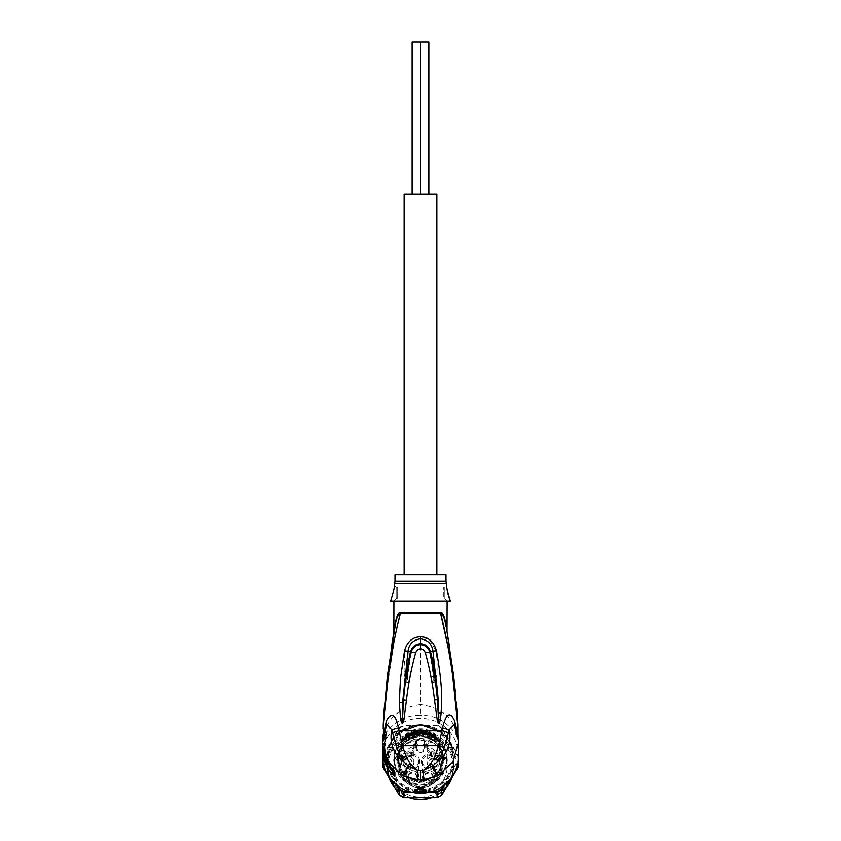 <?xml version="1.0" encoding="UTF-8"?>
<svg xmlns="http://www.w3.org/2000/svg" width="841" height="841" viewBox="0 0 841 841"><rect width="100%" height="100%" fill="white"/><g stroke="black" fill="none" stroke-linecap="round" stroke-linejoin="round"><path stroke-width="0.63" stroke-dasharray="4.21 3.15" d="M412.132 42.05L412.132 194.229L420.5 194.229L420.5 42.05L412.132 42.05M416.316 194.229L420.5 194.229L416.316 194.229M428.868 194.229L428.868 42.05L420.5 42.05L420.5 194.229L428.868 194.229L412.132 194.229M420.5 42.05L428.868 42.05L420.5 42.05M404.143 574.666L436.857 574.666L404.143 574.666M436.857 194.229L404.143 194.229M416.694 741.657A0.757 0.746 180 0 0 415.769 740.932A21.498 21.172 -0 0 1 420.5 740.406A21.498 21.172 180 0 1 425.231 740.932L425.231 745.946A21.498 21.172 180 0 1 420.5 787.765A21.498 21.172 180 0 1 415.769 745.946L415.938 747.712L416.694 747.586L416.694 741.657L416.694 747.586L415.938 747.754A4.562 4.499 -0 0 0 420.342 752.243A4.562 4.499 -0 0 0 425.062 747.754L424.306 747.617L424.306 742.466A3.806 3.742 180 0 1 420.5 746.219A3.806 3.742 180 0 1 416.694 742.466M422.382 779.134A22.066 21.729 -0 0 1 420.5 779.208A22.066 21.729 180 0 1 418.618 779.134L417.462 779.165L420.5 780.427L423.538 779.165L420.5 779.796L418.618 779.134M418.618 735.833L420.5 735.087L418.618 735.833A22.066 21.729 180 0 1 420.5 735.749A22.066 21.729 -0 0 1 422.382 735.833L420.5 735.087L422.382 735.833M402.997 756.889L404.616 756.889L402.997 758.708L402.997 756.889L404.616 757.152L402.997 758.971L402.997 757.152M430.771 738.755L431.917 738.083L431.917 737.315L431.338 737.988L431.338 734.256L430.771 734.256L430.771 738.755L431.338 738.755M439.517 755.239L436.101 755.239L438.76 755.712L436.195 758.109L436.195 759.066L437.52 759.738L439.328 759.066L437.141 759.16L436.668 758.487L439.517 754.976L436.101 755.239M405.278 757.152L405.278 756.574L402.997 756.574L402.997 755.239L402.429 756.574L401.483 756.574L402.429 757.152L402.429 759.738L405.278 756.574M407.948 735.307L409.273 734.256L411.365 735.307L409.945 734.74L408.421 735.307L409.851 736.359L408.705 737.988L411.27 737.704L409.756 738.755L408.137 738.083L408.705 736.558L407.948 735.696M420.5 730.387C413.141 730.861 407.422 733.625 403.354 738.661C407.696 734.182 413.415 731.638 420.5 731.008C427.039 730.472 434.408 735.717 437.646 738.587C433.294 733.468 427.585 730.734 420.5 730.387C413.141 730.861 407.422 733.625 403.354 738.661C407.696 734.182 413.415 731.638 420.5 731.008C427.039 730.472 434.408 735.717 437.646 738.587C433.294 733.468 427.585 730.734 420.5 730.387L420.5 729.631C412.405 730.051 406.476 733.163 402.702 738.966C405.467 735.57 413.562 729.862 420.5 730.514C427.428 729.62 436.09 736.222 438.266 738.861C434.25 732.995 428.332 729.925 420.5 729.631M420.5 731.712C413.141 732.185 407.422 734.939 403.354 739.985C407.696 735.507 413.415 732.963 420.5 732.332C427.039 731.796 434.408 737.042 437.646 739.912C433.294 734.782 427.585 732.048 420.5 731.712C413.141 732.185 407.422 734.939 403.354 739.985C407.696 735.507 413.415 732.963 420.5 732.332C427.039 731.796 434.408 737.042 437.646 739.912C433.294 734.782 427.585 732.048 420.5 731.712L420.5 730.945C412.405 731.376 406.476 734.487 402.702 740.28C405.467 736.895 413.562 731.176 420.5 731.828C427.428 730.945 436.09 737.536 438.266 740.175C434.25 734.319 428.332 731.239 420.5 730.945M420.5 733.026C413.141 733.51 407.422 736.264 403.354 741.299C407.696 736.832 413.415 734.277 420.5 733.657C427.039 733.11 434.408 738.366 437.646 741.236C433.294 736.106 427.585 733.373 420.5 733.026C413.141 733.51 407.422 736.264 403.354 741.299C407.696 736.832 413.415 734.277 420.5 733.657C427.039 733.11 434.408 738.366 437.646 741.236C433.294 736.106 427.585 733.373 420.5 733.026L420.5 732.269C412.405 732.69 406.476 735.801 402.702 741.604C405.467 738.209 413.562 732.5 420.5 733.152C427.428 732.259 436.09 738.861 438.266 741.499C434.25 735.644 428.332 732.564 420.5 732.269M431.338 737.988L431.338 733.993L430.771 734.256M430.771 733.993L430.771 738.493M431.338 738.493L431.917 738.083M431.917 737.052L431.338 737.725M436.857 758.109L439.517 755.712M436.101 754.976L436.101 755.712M438.76 755.712L436.384 757.825M436.101 755.449L438.76 755.449M436.384 757.552L436.195 758.109M436.195 757.846L436.101 758.487M436.101 758.414L436.195 759.066M436.195 758.803L436.574 759.444M436.952 759.37L437.52 759.738M437.909 759.465L438.571 759.644M438.76 758.971L437.141 758.897L436.857 757.846M402.429 757.152L402.997 759.738M402.997 759.465L405.278 756.889M402.997 756.574L402.997 755.239M405.278 756.311L402.997 756.311M402.997 754.976L402.429 755.239M402.429 756.574L401.483 756.574M402.429 754.976L402.429 756.311M401.483 756.311L401.483 757.152M401.483 756.889L402.429 756.889M410.797 735.118L411.081 734.477L410.04 733.993L408.232 734.74M407.948 735.433L408.043 736.075M408.043 735.812L408.232 736.359M408.327 736.579L408.137 737.126M408.137 736.863L408.043 737.515M408.043 737.441L408.137 738.083M408.137 737.82L408.516 738.472M408.894 738.398L409.567 738.755M409.756 738.493L410.419 738.661M410.608 737.988L408.516 737.441L409.851 736.748M409.472 736.359L408.516 734.855L410.797 734.855M398.645 760.632L397.488 757.752L398.645 761.536A4.562 4.499 180 0 1 398.645 755.544A22.066 21.729 180 0 1 417.462 737.01A4.562 4.499 180 0 1 423.538 737.01A22.066 21.729 180 0 1 442.355 755.544L443.512 758.54A4.562 4.499 -0 0 0 442.355 755.544M398.518 759.339A22.066 21.729 180 0 1 398.518 755.628L397.488 758.54M397.93 757.573L398.518 755.628M398.645 755.544L397.488 757.752M420.5 780.416L420.5 779.796M443.07 757.573L442.482 759.339A22.066 21.729 -0 0 0 442.482 755.628M442.482 759.339L442.355 760.632L443.512 757.752M420.5 772.206A22.066 21.729 -0 0 0 442.566 750.477A22.066 21.729 -0 0 0 420.5 728.748A22.066 21.729 -0 0 0 398.434 750.477A22.066 21.729 -0 0 0 420.5 772.206M400.148 746.734A7.422 7.306 -0 0 0 407.57 754.041A7.422 7.306 -0 0 0 414.981 746.734A7.422 7.306 -0 0 0 407.57 739.428A7.422 7.306 -0 0 0 400.148 746.734M419.743 761.347A7.422 7.306 -0 0 0 412.321 754.041A7.422 7.306 -0 0 0 404.899 761.347A7.422 7.306 -0 0 0 412.321 768.653A7.422 7.306 -0 0 0 419.743 761.347M436.101 761.347A7.422 7.306 -0 0 0 428.679 754.041A7.422 7.306 -0 0 0 421.257 761.347A7.422 7.306 -0 0 0 428.679 768.653A7.422 7.306 -0 0 0 436.101 761.347M440.852 746.734A7.422 7.306 180 0 1 433.43 754.041A7.422 7.306 180 0 1 426.019 746.734A7.422 7.306 -0 0 1 433.43 739.428A7.422 7.306 -0 0 1 440.852 746.734M442.355 760.632L442.355 761.536A4.562 4.499 -0 0 0 443.512 758.54M423.538 736.117L423.538 737.01M417.462 737.01L417.462 736.117M417.462 779.165L417.462 780.059A22.066 21.729 180 0 1 398.645 761.536M423.538 779.165L423.538 780.059A4.562 4.499 180 0 1 417.462 780.059M442.355 761.536A22.066 21.729 180 0 1 423.538 780.059M404.426 771.775L406.045 771.775L406.045 773.594L404.426 771.775L406.045 773.321L406.045 771.512L404.426 771.512M439.717 746.934A6.276 6.181 180 0 0 433.43 740.753A6.276 6.181 180 0 0 427.154 746.934A6.276 6.181 -0 0 0 433.43 753.115A6.276 6.181 -0 0 0 439.717 746.934L439.717 762.324A6.276 6.181 -0 0 0 433.43 756.143A6.276 6.181 -0 0 0 427.154 762.324A6.276 6.181 -0 0 0 433.43 768.506A6.276 6.181 -0 0 0 439.717 762.324M434.955 761.547A6.276 6.181 180 0 1 428.679 767.728A6.276 6.181 180 0 1 422.403 761.547A6.276 6.181 180 0 1 428.679 755.355A6.276 6.181 180 0 1 434.955 761.547L434.955 776.937A6.276 6.181 -0 0 0 428.679 770.755A6.276 6.181 -0 0 0 422.403 776.937A6.276 6.181 -0 0 0 428.679 783.118A6.276 6.181 -0 0 0 434.955 776.937M413.846 746.934A6.276 6.181 180 0 1 407.57 753.115A6.276 6.181 180 0 1 401.283 746.934A6.276 6.181 180 0 1 407.57 740.753A6.276 6.181 180 0 1 413.846 746.934L413.846 762.324A6.276 6.181 -0 0 0 407.57 756.143A6.276 6.181 -0 0 0 401.283 762.324A6.276 6.181 -0 0 0 407.57 768.506A6.276 6.181 -0 0 0 413.846 762.324M418.597 761.547A6.276 6.181 180 0 1 412.321 767.728A6.276 6.181 180 0 1 406.045 761.547A6.276 6.181 180 0 1 412.321 755.355A6.276 6.181 180 0 1 418.597 761.547L418.597 776.937A6.276 6.181 -0 0 0 412.321 770.755A6.276 6.181 -0 0 0 406.045 776.937A6.276 6.181 -0 0 0 412.321 783.118A6.276 6.181 -0 0 0 418.597 776.937M420.5 784.201A26.06 25.661 -0 0 0 446.56 758.54A26.06 25.661 -0 0 0 420.5 732.879A26.06 25.661 -0 0 0 394.44 758.54A26.06 25.661 -0 0 0 420.5 784.201M427.154 746.934L427.154 762.324M422.403 761.547L422.403 776.937M401.283 746.934L401.283 762.324M406.045 761.547L406.045 776.937M420.5 733.93A26.06 25.661 180 0 1 446.56 759.591A26.06 25.661 180 0 1 420.5 785.263A26.06 25.661 180 0 1 394.44 759.591A26.06 25.661 180 0 1 420.5 733.93M412.416 752.38L411.943 755.817L409.273 755.439L411.754 755.344L410.608 753.715L412.037 753.042L411.564 752.19L409.083 752.663L409.367 752.085L411.175 751.612L412.416 752.642L412.227 752.085M403.764 771.512L403.764 770.934L406.045 770.934L406.613 769.599L406.613 770.934L407.57 770.934L406.613 771.512L406.613 774.088L403.764 771.512L406.045 774.088M433.43 769.599L436.857 769.599L434.198 770.072L436.763 772.469L436.763 773.426L435.428 774.088L433.525 773.037L435.333 773.615L436.29 772.847L433.43 770.072M430.96 756.112L431.528 756.112L431.528 751.612L430.96 751.612L430.96 755.344L430.392 754.671L431.528 756.374L431.528 751.612M438.003 762.324A4.562 4.499 -0 0 0 433.43 757.825A4.562 4.499 -0 0 0 428.868 762.324A4.562 4.499 -0 0 0 433.43 766.813A4.562 4.499 -0 0 0 438.003 762.324L438.003 763.113A4.562 4.499 -0 0 0 433.43 758.624A4.562 4.499 -0 0 0 428.868 763.113L428.868 762.324M433.241 776.937A4.562 4.499 -0 0 0 428.679 772.437A4.562 4.499 -0 0 0 424.116 776.937A4.562 4.499 -0 0 0 428.679 781.426A4.562 4.499 -0 0 0 433.241 776.937L433.241 777.725A4.562 4.499 -0 0 0 428.679 773.226A4.562 4.499 -0 0 0 424.116 777.725L424.116 776.937M412.132 762.324A4.562 4.499 -0 0 0 407.57 757.825A4.562 4.499 -0 0 0 402.997 762.324A4.562 4.499 -0 0 0 407.57 766.813A4.562 4.499 -0 0 0 412.132 762.324L412.132 763.113A4.562 4.499 -0 0 0 407.57 758.624A4.562 4.499 -0 0 0 402.997 763.113L402.997 762.324M416.884 776.937A4.562 4.499 -0 0 0 412.321 772.437A4.562 4.499 -0 0 0 407.759 776.937A4.562 4.499 180 0 0 412.321 781.426A4.562 4.499 180 0 0 416.884 776.937L416.884 777.725A4.562 4.499 -0 0 0 412.321 773.226A4.562 4.499 -0 0 0 407.759 777.725L407.759 776.937M411.754 753.904L412.416 752.642M409.851 755.344L409.178 755.323L410.04 756.28L411.943 756.08L412.416 755.123L411.754 754.167M411.943 755.05L411.754 755.607M411.754 754.482L411.943 755.123M410.986 754.093L411.564 754.556M410.986 753.715L410.986 754.366M411.564 753.62L410.986 753.978M412.037 753.042L411.848 753.694M412.037 752.663L412.037 753.315M410.513 752.085L411.081 752.359M412.227 752.359L410.419 751.875L409.662 752.737M406.045 770.934L403.764 771.197L403.764 771.775M406.613 770.934L406.045 769.862L406.045 771.197M406.613 771.512L407.57 771.775L406.613 771.197M406.045 774.351L406.613 774.351L406.613 771.775M434.198 770.072L436.857 769.862L433.43 769.862M434.198 773.321L433.525 773.3L434.009 774.067L435.428 774.351L436.857 773.3L434.198 770.335M436.29 773.037L436.101 773.594M436.101 772.469L436.29 773.11M433.43 770.335L436.101 772.732M430.96 755.344L430.392 754.934L430.96 756.374M431.528 751.875L430.96 751.875L430.96 755.607M428.868 763.113A4.562 4.499 -0 0 0 433.43 767.612A4.562 4.499 -0 0 0 438.003 763.113M424.116 777.725A4.562 4.499 -0 0 0 428.679 782.225A4.562 4.499 -0 0 0 433.241 777.725M402.997 763.113A4.562 4.499 -0 0 0 407.57 767.612A4.562 4.499 -0 0 0 412.132 763.113M407.759 777.725A4.562 4.499 -0 0 0 412.321 782.225A4.562 4.499 -0 0 0 416.884 777.725M424.306 746.682L425.231 745.946L425.062 747.712L424.306 747.586L424.306 742.466M424.306 741.657A0.757 0.746 180 0 1 425.231 740.932M400.463 612.511A5.33 4.005 -90 0 1 400.39 613.467C397.814 615.192 396.195 618.619 395.533 623.749L393.872 632.138L395.344 622.729C396.952 615.16 398.666 611.754 400.463 612.511L440.537 612.511A5.33 4.005 90 0 0 440.61 613.467L400.39 613.467L399.864 615.517M458.545 755.765A38.045 37.467 -0 0 0 420.5 718.298A38.045 37.467 -0 0 0 382.455 755.765M417.84 787.723L417.84 791.497M383.675 727.875L384.442 730.64L386.271 732.269L386.597 735.97L386.208 731.596L385.535 734.666A3.806 0.641 -164.2 0 1 383.843 733.646L386.597 724.7M382.466 748.732A38.045 37.467 180 0 1 384.537 737.147L386.292 732.301C396.048 720.369 407.454 714.734 420.5 715.365L420.5 704.579C439.622 707.376 451.407 716.059 455.864 730.64L457.788 737.084L457.21 732.038M414.645 790.014L420.5 791.907L420.5 793.031M423.16 791.497L423.16 787.723M420.5 791.907L426.355 790.014M456.978 730.64L457.157 733.646L454.476 724.9L457.157 733.646C458.681 740.847 458.303 741.184 456.032 734.656C446.771 721.263 434.923 714.829 420.5 715.365M420.468 648.863L420.574 644.669C425.588 645.278 428.616 647.749 429.656 652.069L425.315 652.826C424.4 650.314 422.792 649 420.5 648.863L420.468 648.863C418.145 648.958 416.526 650.282 415.58 652.816L410.471 651.975L406.918 678.088C406.739 683.449 406.844 685.52 407.938 673.935L411.27 652.059L410.471 651.975M386.334 734.235L385.136 730.64L384.442 730.64L385.146 733.016L385.136 730.64C389.583 716.059 401.378 707.376 420.5 704.579L420.574 644.669M383.874 716.5L383.265 724.437M398.424 621.373L396.51 629.678M394.839 637.552L385.62 697.757M384.779 706.072L384.043 714.44M429.215 639.433L420.5 636.774C412.5 636.332 405.467 643.754 404.815 651.123L408.263 651.365L407.475 671.728L404.037 671.906L404.815 651.123M404.037 671.906L404.721 678.54L406.918 678.088L407.938 673.935L410.702 674.471C408.642 681.63 409.104 680.253 407.486 682.577C406.256 683.249 405.33 681.904 404.721 678.54M410.702 674.471L415.58 652.826L411.27 652.059C412.489 647.549 415.57 645.089 420.5 644.669L420.5 643.754C415.843 643.68 412.5 646.403 410.492 651.912L408.263 651.365C408.936 644.217 413.015 640.033 420.5 638.813L420.5 643.754C426.334 644.711 429.656 647.433 430.445 651.922L432.779 651.365C432.085 644.195 427.995 640.012 420.5 638.813L420.5 636.774M447.885 646.298L449.367 654.487M450.545 661.552L451.785 669.52M452.731 676.048L453.446 681.378M454.024 685.972L454.424 689.263M454.729 691.828L455.223 696.274M455.538 699.281L455.675 700.606M456.327 707.228L456.642 710.719M457.388 719.885L457.483 721.221M457.672 723.817L457.756 724.942M430.97 676.816L433.367 676.28L429.667 652.122L425.315 652.826L430.97 676.816C432.316 682.724 433.893 684.08 435.68 680.916L436.952 672.59C437.32 666.892 437.078 659.743 436.206 651.113L432.779 651.365L433.63 672.38L430.455 651.985M429.635 639.728L436.206 651.113M435.68 680.916L434.198 680.38L433.63 672.38L436.952 672.59M434.198 680.38L433.367 676.28C433.945 682.808 434.219 684.175 434.198 680.38M386.418 734.519L385.704 733.73L386.271 732.269M384.39 730.051L386.744 732.816L386.692 737.158A35.764 35.217 -0 0 0 384.736 748.627L386.807 736.611L386.807 732.437L384.253 731.901L384.442 729.893L386.208 731.596M382.455 743.675A38.045 37.467 -0 0 1 383.843 733.646L384.379 728.727M383.98 731.376L386.229 733.888M385.535 734.666A36.289 35.732 -0 0 0 392.968 767.518L393.746 768.516A1.146 1.125 -0 0 0 393.777 768.253L393.777 768.253A1.146 1.125 -0 0 0 393.504 767.518L391.654 768.148M393.882 770.671A3.806 3.742 180 0 1 393.746 768.516L393.746 772.69L392.968 772.08M386.292 732.301L386.744 736.989L386.597 735.97L386.187 737.158A36.289 35.732 180 0 0 389.562 767.476M382.455 746.03A38.045 37.467 180 0 1 382.55 743.486L384.842 743.486L384.736 748.048L385.788 753.599A35.764 35.217 -0 0 1 384.736 745.126L384.736 744.401A35.764 35.217 180 0 1 386.692 732.932M384.842 743.486A35.764 35.217 -0 0 0 384.736 746.104A35.764 35.217 -0 0 0 384.936 749.783L384.936 750.614A35.764 35.217 180 0 1 384.768 748.29L385.031 751.738L382.729 751.738M382.729 750.456L385.031 750.456L385.031 751.717L382.729 751.717M385.031 750.456A35.764 35.217 180 0 1 384.736 745.967A35.764 35.217 180 0 1 385.903 737.042L385.903 736.211A35.764 35.217 -0 0 0 384.736 745.126M390.76 767.076L387.89 759.591A35.764 35.217 -0 0 1 386.482 755.996L386.482 756.974A35.764 35.217 -0 0 1 386.008 755.397L386.008 756.227A35.764 35.217 180 0 0 386.482 757.804L386.482 758.782A35.764 35.217 180 0 0 387.89 762.377L388.658 763.954A35.764 35.217 180 0 0 390.76 767.476M383.811 753.599L385.788 753.599M382.466 744.401A38.045 37.467 180 0 1 383.549 736.211L385.903 736.211M382.455 745.967A38.045 37.467 -0 0 1 383.549 737.042L383.549 736.211M382.455 748.048L382.55 743.486M382.655 749.783L384.936 749.783M382.729 750.614L384.936 750.614M382.476 748.29L384.768 748.29M383.549 737.042L385.903 737.042M386.051 759.591L387.89 759.591M384.568 755.996L386.482 755.996M386.639 760.779L387.89 760.779M386.114 763.954L388.658 763.954M387.89 761.399L385.409 761.399M385.809 762.377L387.89 762.377M384.095 758.782L386.482 758.782M384.095 757.804L386.482 757.804M383.643 756.227L386.008 756.227M384.358 755.397L386.008 755.397M384.095 756.974L386.482 756.974M393.872 601.347L420.5 601.294L390.634 601.294L393.882 601.294L396.153 598.624L396.153 587.218L394.219 584.915M396.153 587.218L396.153 598.624L397.677 598.624L397.677 587.218L396.153 587.218M450.366 601.294L390.634 601.294M420.5 601.294L447.118 601.294L420.5 601.294M445.32 620.879L447.128 632.138L445.457 623.717M441.977 613.068L445.288 620.711M447.118 601.294L444.847 598.624L444.847 587.218L444.847 598.624L443.323 598.624L443.323 587.218L443.323 598.624M446.97 588.605L446.781 584.915L444.847 587.218L443.323 587.218M447.065 589.352L447.139 589.877M447.296 590.908L447.79 593.326M395.007 574.666L445.993 574.666M445.583 624.358L445.467 623.749C447.906 636.711 447.906 636.711 445.467 623.749C444.805 618.619 443.186 615.192 440.61 613.467M445.467 623.749L447.507 634.755M447.633 635.418L447.938 637.194M449.546 646.74L452.321 665.641M452.553 667.365L453.131 671.906M453.593 675.722L453.888 678.182M454.161 680.611L454.287 681.715M455.338 691.891L455.496 693.52M455.843 697.263L456.243 701.93M456.432 704.264L456.558 705.998M456.652 707.123L456.716 707.985M457.504 720.033L457.746 724.91M383.822 714.776L384.011 711.907M393.788 633.094L393.872 632.159M394.156 631.086L394.282 630.393M394.482 629.278L395.48 624.054M397.677 587.218L397.677 598.624M458.545 763.954A38.045 37.467 -0 0 0 458.44 761.242L441.861 732.953A38.045 37.467 -0 0 0 437.078 730.24L403.922 730.24A38.045 37.467 -0 0 0 399.139 732.953L382.56 761.242A38.045 37.467 -0 0 0 382.455 763.954M457.693 756.048A37.288 36.72 180 0 1 457.693 761.031L449.493 775.024A33.482 32.967 -0 0 0 420.5 725.573L436.91 725.573A37.288 36.72 180 0 1 441.294 728.064L457.693 756.048L458.44 755.954L458.44 761.242L457.693 761.599L449.493 747.607A33.482 32.967 -0 0 0 387.018 764.091L387.018 766.593A33.482 32.967 180 0 1 420.405 733.625A33.482 32.967 180 0 1 453.982 766.593L453.982 766.593A33.482 32.967 180 0 1 452.09 777.505L453.982 764.091A33.482 32.967 180 0 1 391.507 780.574A33.482 32.967 180 0 1 387.018 764.091L387.018 766.593A33.482 32.967 180 0 0 387.018 766.782L388.899 777.494A33.482 32.967 180 0 1 387.018 766.782L387.018 766.593M436.91 725.573L437.078 724.953A38.045 37.467 180 0 1 441.861 727.665L458.44 755.954A38.045 37.467 180 0 1 458.513 757.215M382.487 757.215A38.045 37.467 180 0 1 382.56 755.954L382.56 761.242L383.307 761.599A37.288 36.72 -0 0 0 383.307 766.582L399.706 794.566A37.288 36.72 0 0 0 404.09 797.058L436.91 797.058A37.288 36.72 -0 0 0 441.294 794.566L457.693 766.582A37.288 36.72 -0 0 0 457.693 761.599M447.128 766.729A26.628 26.229 -0 0 0 420.5 740.5A26.628 26.229 -0 0 0 393.872 766.729L393.872 758.666A26.628 26.229 -0 0 1 420.5 732.448A26.628 26.229 -0 0 1 447.128 758.666L447.128 766.729A26.628 26.229 180 0 1 420.5 792.958A26.628 26.229 180 0 1 393.872 766.729M428.994 736.453C432.232 735.276 434.156 736.369 434.744 739.723A2.281 2.25 -0 0 0 435.47 741.016A22.444 22.108 180 0 1 437.225 742.74A2.281 2.25 0 0 0 438.529 743.455L442.313 746.903L441.851 749.121A2.281 2.25 -0 0 0 441.83 750.592A22.444 22.108 180 0 1 442.471 752.947A2.281 2.25 -0 0 0 443.239 754.209L445.225 757.478L443.239 760.758A2.281 2.25 -0 0 0 442.471 762.02A22.444 22.108 180 0 1 441.83 764.364A2.281 2.25 -0 0 0 441.851 765.846L442.313 768.064L438.529 771.512A2.281 2.25 -0 0 0 437.225 772.227A22.444 22.108 180 0 1 435.47 773.951A2.281 2.25 0 0 0 434.744 775.234C434.156 778.587 432.232 779.681 428.994 778.514A2.281 2.25 -0 0 0 427.491 778.482A22.444 22.108 180 0 1 425.104 779.113A2.281 2.25 -0 0 0 423.822 779.87C421.604 782.487 419.396 782.487 417.178 779.87A2.281 2.25 -0 0 0 415.896 779.113A22.444 22.108 180 0 1 413.509 778.482A2.281 2.25 -0 0 0 412.006 778.514C408.768 779.681 406.844 778.587 406.256 775.234A2.281 2.25 -0 0 0 405.53 773.951A22.444 22.108 180 0 1 403.775 772.227A2.281 2.25 0 0 0 402.471 771.512L398.687 768.064L399.149 765.846A2.281 2.25 -0 0 0 399.17 764.364A22.444 22.108 180 0 1 398.529 762.02A2.281 2.25 -0 0 0 397.761 760.758L395.775 757.478L397.761 754.209A2.281 2.25 -0 0 0 398.529 752.947A22.444 22.108 180 0 1 399.17 750.592A2.281 2.25 -0 0 0 399.149 749.121L398.687 746.903L402.471 743.455A2.281 2.25 -0 0 0 403.775 742.74A22.444 22.108 180 0 1 405.53 741.016A2.281 2.25 0 0 0 406.256 739.723C406.844 736.369 408.768 735.276 412.006 736.453A2.281 2.25 -0 0 0 413.509 736.474A22.444 22.108 180 0 1 415.896 735.843A2.281 2.25 -0 0 0 417.178 735.087C419.396 732.479 421.604 732.479 423.822 735.087A2.281 2.25 -0 0 0 425.104 735.843A22.444 22.108 180 0 1 427.491 736.474A2.281 2.25 -0 0 0 428.994 736.453L428.994 737.641A2.281 2.25 180 0 1 427.491 737.662A22.444 22.108 -0 0 0 425.104 737.031A2.281 2.25 180 0 1 423.822 736.274C421.604 733.667 419.396 733.667 417.178 736.274A2.281 2.25 180 0 1 415.896 737.031A22.444 22.108 -0 0 0 413.509 737.662A2.281 2.25 180 0 1 412.006 737.641C408.768 736.474 406.844 737.557 406.256 740.91A2.281 2.25 180 0 1 405.53 742.204A22.444 22.108 0 0 0 403.775 743.928A2.281 2.25 180 0 1 402.471 744.642L398.687 748.091L398.687 746.903M428.994 737.641C432.232 736.474 434.156 737.557 434.744 740.91A2.281 2.25 180 0 0 435.47 742.204A22.444 22.108 0 0 1 437.225 743.928L437.225 742.74M447.128 758.666A26.628 26.229 180 0 1 420.5 784.895A26.628 26.229 180 0 1 393.872 758.666M399.286 749.888L399.286 751.087A2.281 2.25 180 0 0 399.149 750.309L398.687 748.091M399.286 751.087A2.281 2.25 180 0 1 399.17 751.78A22.444 22.108 0 0 0 398.529 754.135A2.281 2.25 180 0 1 397.761 755.397L395.775 758.666L395.775 757.478M399.17 764.364L399.17 765.562A22.444 22.108 -0 0 1 398.529 763.207A2.281 2.25 180 0 0 397.761 761.946L395.775 758.666M399.17 765.562A2.281 2.25 180 0 1 399.149 767.034L398.687 768.064M405.53 773.951L405.53 775.139A22.444 22.108 0 0 1 403.775 773.415A2.281 2.25 180 0 0 402.471 772.7L398.687 769.252M405.53 775.139A2.281 2.25 180 0 1 406.256 776.422C406.844 779.775 408.768 780.868 412.006 779.702A2.281 2.25 180 0 1 413.509 779.67A22.444 22.108 -0 0 0 415.896 780.301A2.281 2.25 180 0 1 417.178 781.068C419.396 783.675 421.604 783.675 423.822 781.068A2.281 2.25 180 0 1 425.104 780.301A22.444 22.108 -0 0 0 427.491 779.67A2.281 2.25 180 0 1 428.994 779.702C432.232 780.868 434.156 779.775 434.744 776.422A2.281 2.25 180 0 1 435.47 775.139A22.444 22.108 0 0 0 437.225 773.415A2.281 2.25 180 0 1 438.529 772.7L442.313 769.252L442.313 768.064M441.714 765.068L441.714 766.256A2.281 2.25 180 0 0 441.851 767.034L442.313 769.252M441.714 766.256A2.281 2.25 180 0 1 441.83 765.562A22.444 22.108 0 0 0 442.471 763.207A2.281 2.25 180 0 1 443.239 761.946L445.225 757.478M441.83 750.592L441.83 751.78A22.444 22.108 -0 0 1 442.471 754.135A2.281 2.25 180 0 0 443.239 755.397L445.225 758.666M441.83 751.78A2.281 2.25 180 0 1 441.851 750.309L442.313 746.903M437.225 743.928A2.281 2.25 180 0 0 438.529 744.642L442.313 748.091M453.982 764.091A33.482 32.967 -0 0 0 449.493 747.607L441.294 733.604A37.288 36.72 -0 0 0 436.91 731.113L404.09 731.113A37.288 36.72 -0 0 0 399.706 733.604L383.307 761.599M399.706 794.566L399.139 794.955M383.307 766.582L382.56 766.677M397.877 785.883L383.307 761.031A37.288 36.72 180 0 1 383.307 756.048L382.56 755.954L399.139 727.665A38.045 37.467 180 0 1 403.922 724.953L404.09 731.113M383.307 756.048L399.706 728.064L399.139 727.665L399.706 733.604M441.294 728.064L441.861 727.665L441.294 733.604M399.706 728.064A37.288 36.72 180 0 1 404.09 725.573L403.922 724.953L437.078 724.953L436.91 731.113M431.906 791.507L409.094 791.507M443.123 785.883L449.493 775.024A33.482 32.967 -0 0 1 420.5 791.507A33.482 32.967 180 0 1 391.507 742.056A33.482 32.967 180 0 1 420.5 725.573L404.09 725.573M457.693 766.582L458.44 766.677M441.294 794.566L441.861 794.955M457.988 762.167L444.878 784.537M457.693 761.031L458.44 761.389M428.521 792.39L412.479 792.39M404.09 797.058L403.922 797.678M436.91 797.058L437.078 797.678M383.307 761.031L382.56 761.389M396.122 784.537L383.012 762.167M415.938 747.754L415.938 747.712A19.974 19.669 -0 0 0 420.742 786.535A19.974 19.669 -0 0 0 425.062 747.712L425.062 747.754M420.689 738.692A21.498 21.172 180 0 1 441.998 759.854A21.498 21.172 180 0 1 420.311 781.026A21.498 21.172 180 0 1 399.002 759.854A21.498 21.172 180 0 1 420.689 738.692M420.5 782.267A23.012 22.665 -0 0 0 443.512 759.696A23.012 22.665 -0 0 0 420.5 736.926A23.012 22.665 -0 0 0 397.488 759.497A23.012 22.665 -0 0 0 420.29 782.256A23.012 22.665 -0 0 0 420.5 782.267M416.694 747.617A3.806 3.742 -0 0 0 420.374 751.37A3.806 3.742 -0 0 0 424.306 747.617M420.5 733.152L420.5 733.152C415.938 733.068 411.438 734.582 407.023 737.673L403.344 741.299C408.652 740.448 411.785 739.565 412.731 738.65L420.468 736.096C428.868 737.315 428.185 740.416 437.646 741.299L438.045 741.415C440.169 743.749 432.116 732.974 420.5 733.142M420.5 731.828L420.5 731.828C415.938 731.754 411.438 733.257 407.023 736.348L403.344 739.985C408.652 739.134 411.785 738.24 412.731 737.326L420.468 734.771C428.868 736.001 428.185 739.102 437.646 739.985L438.045 740.091C440.169 742.435 432.116 731.649 420.5 731.817M420.5 730.514L420.5 730.514C415.938 730.43 411.438 731.933 407.023 735.034L403.344 738.661C408.652 737.809 411.785 736.926 412.731 736.001L420.468 733.457C428.868 734.677 428.185 737.778 437.646 738.661L438.045 738.776C440.169 741.11 432.116 730.335 420.5 730.503M415.769 740.932L415.769 745.946L416.694 746.682M445.993 581.152L395.007 581.152M420.122 583.339L446.308 583.339M456.032 734.656L455.864 730.64L457.788 730.64M393.746 772.69L393.504 771.691L393.746 772.69A3.806 3.742 180 0 0 393.651 773.541L393.367 767.328C387.712 760.695 384.831 753.052 384.736 744.401A35.764 35.217 180 0 0 393.367 767.349L392.968 767.518M393.651 770.451L393.651 769.368L394.051 770.976M393.504 770.272L393.504 767.518M384.736 748.048L384.736 748.627A35.764 35.217 -0 0 0 390.287 767.476M385.966 733.278L384.537 737.115A3.806 0.62 19.3 0 1 384.537 737.115L384.537 737.115A3.806 0.62 19.3 0 1 386.187 737.158M383.643 755.681L385.788 755.681M384.842 744.59L382.55 744.59M382.497 748.564L384.768 748.564M386.114 763.25L388.658 763.25M420.5 725.257A32.715 32.221 -0 0 0 387.785 757.394A32.715 32.221 -0 0 0 420.5 789.699A32.715 32.221 -0 0 0 453.215 757.573A32.715 32.221 -0 0 0 420.5 725.257M420.5 724.648A33.482 32.967 -0 0 0 387.018 757.615A33.482 32.967 -0 0 0 420.5 790.582A33.482 32.967 -0 0 0 453.982 757.615A33.482 32.967 -0 0 0 420.5 724.648L420.689 724.637M453.215 766.729A32.715 32.221 180 0 1 420.595 798.95A32.715 32.221 180 0 1 387.785 766.729A32.715 32.221 180 0 1 420.405 734.508A32.715 32.221 180 0 1 453.215 766.729M445.888 788.091A33.482 32.967 180 0 1 431.685 797.678L445.877 788.112M395.123 788.112L409.283 797.678A33.482 32.967 180 0 1 395.112 788.091M427.491 737.662L427.491 736.474M434.744 739.723L434.744 740.91M435.47 741.016L435.47 742.204M413.509 736.474L413.509 737.662M415.896 737.031L415.896 735.843M403.775 742.74L403.775 743.928M405.53 742.204L405.53 741.016M398.529 752.947L398.529 754.135M399.17 751.78L399.17 750.592M398.529 763.207L398.529 762.02M403.775 773.415L403.775 772.227M415.896 779.113L415.896 780.301M413.509 779.67L413.509 778.482M427.491 778.482L427.491 779.67M425.104 780.301L425.104 779.113M437.225 772.227L437.225 773.415M435.47 775.139L435.47 773.951M442.471 762.02L442.471 763.207M441.83 765.562L441.83 764.364M442.471 754.135L442.471 752.947M425.104 735.843L425.104 737.031M412.006 736.453L412.006 737.641M406.256 740.91L406.256 739.723M417.178 736.274L417.178 735.087M423.822 735.087L423.822 736.274M402.471 743.455L402.471 744.642M399.149 750.309L399.149 749.121M397.761 754.209L397.761 755.397M397.761 761.946L397.761 760.758M399.149 765.846L399.149 767.034M402.471 772.7L402.471 771.512M406.256 775.234L406.256 776.422M412.006 779.702L412.006 778.514M417.178 779.87L417.178 781.068M423.822 781.068L423.822 779.87M428.994 778.514L428.994 779.702M434.744 776.422L434.744 775.234M438.529 771.512L438.529 772.7M441.851 767.034L441.851 765.846M443.239 760.758L443.239 761.946M443.239 755.397L443.239 754.209M441.851 749.121L441.851 750.309M438.529 744.642L438.529 743.455M420.763 787.786C407.57 786.65 400.316 779.586 399.002 766.593L399.002 759.854C400.242 772.595 407.338 779.649 420.311 781.005L420.5 781.005C433.567 779.733 440.737 772.69 441.998 759.854L441.998 766.593C440.758 779.344 433.683 786.409 420.763 787.786M417.493 736.064L420.5 735.066L423.507 736.064M398.434 750.477L398.434 757.478M442.566 750.477L442.566 757.478M446.56 758.54L446.56 759.591M394.44 758.54L394.44 759.591M393.683 760.054C395.375 743.644 404.563 734.834 421.246 733.615C437.141 735.507 445.835 744.327 447.317 760.054C445.625 776.464 436.437 785.284 419.754 786.503C403.859 784.6 395.165 775.791 393.683 760.054M441.998 760.054C443.375 787.302 397.625 787.302 399.002 760.054C397.625 732.816 443.375 732.816 441.998 760.054M386.723 724.458L384.253 731.901M457.788 734.477L457.809 737.683L457.01 733.121M386.807 732.437L384.432 729.893M384.537 737.115L382.455 749.352M383.643 755.775L385.767 755.775M447.128 632.159L447.212 633.094L447.055 632.211M446.855 631.149L446.687 630.182M446.424 628.816L445.719 625.052M394.166 631.034L394.261 630.498M394.271 630.456L394.566 628.837M394.576 628.816L394.923 626.966M394.944 626.85L395.365 624.653M399.307 732.08L390.245 743.486L387.018 758.54M441.693 732.08L450.755 743.486L453.982 758.54M399.286 766.256L399.286 765.068M441.714 751.087L441.714 749.888"/><path stroke-width="1.26" d="M428.868 194.229L428.868 42.05L420.5 42.05L420.5 194.229L420.5 42.05L412.132 42.05L412.132 194.229M436.857 574.666L436.857 194.229L404.143 194.229L404.143 574.666M457.746 724.91L452.689 675.786C450.765 660.973 445.762 632.674 440.61 613.467A5.33 4.005 90 0 1 440.537 612.511L441.977 613.068M393.914 770.703L391.654 768.148C385.63 761.084 382.56 752.926 382.455 743.675A38.045 37.467 -0 0 0 391.643 768.085L394.892 772.133L394.892 776.317L391.643 773.762A38.045 37.467 180 0 1 382.455 749.352L382.455 755.765A38.045 37.467 -0 0 0 420.5 793.231A38.045 37.467 -0 0 0 458.545 755.765L458.545 742.077L454.277 724.458L449.231 729.757L442.503 727.833L438.708 745.862L434.114 757.941L430.676 763.859L423.391 770.388L417.609 770.388L410.324 763.859L406.886 757.93L402.292 745.862L398.497 727.833C395.522 713.757 391.486 711.423 386.397 720.832L384.526 729.641M417.84 788.847L417.84 787.723A38.045 37.467 -0 0 0 420.5 787.817A38.045 37.467 -0 0 0 423.16 787.723L423.16 788.847A39.18 38.591 180 0 1 417.84 788.847L417.84 791.497A39.18 38.591 180 0 1 414.645 791.15L414.645 790.014A38.045 37.467 -0 0 0 417.84 790.361M382.455 743.675L388.132 762.041L403.47 776.012L417.693 779.796L420.5 779.891L423.307 779.796L437.53 776.012L433.189 765.678L430.676 763.859M386.723 724.458C383.906 729.999 382.476 735.875 382.455 742.077L386.723 724.458L391.769 729.757L398.497 727.833M414.645 791.15L420.5 793.031L426.355 791.15A39.18 38.591 180 0 1 423.16 791.497L423.16 788.847M423.16 790.361A38.045 37.467 -0 0 0 426.355 790.014L426.355 791.15M454.277 724.458C457.094 729.999 458.524 735.875 458.545 742.077L452.857 762.062L437.53 776.012M423.307 779.796L423.391 770.388L433.189 765.678L438.319 760.8L434.114 757.941M444.279 747.838L449.231 729.757C451.628 742.529 447.99 752.874 438.319 760.8L444.279 747.838L438.708 745.862L402.292 745.862L396.721 747.838L402.681 760.8L407.811 765.678L410.324 763.859M406.886 757.941L402.681 760.8C393.01 752.874 389.372 742.529 391.769 729.757L396.721 747.838M403.47 776.012L407.811 765.678L417.609 770.388L417.693 779.796M386.219 725.531L386.397 720.832M395.48 624.054L393.872 632.138L395.344 622.729C396.952 615.149 398.666 611.743 400.463 612.511L400.463 612.511A5.33 4.005 -90 0 1 400.39 613.467C395.207 632.852 390.34 660.406 388.384 675.218L383.244 725.037L383.223 728.653L383.675 727.875L384.453 729.946M436.458 650.724C433.777 641.672 428.458 637.015 420.5 636.774C412.532 637.026 407.212 641.672 404.542 650.724L400.442 678.992L399.338 702.592L400.526 718.372C401.041 721.462 401.609 723.06 402.25 723.186L402.25 723.186C403.081 722.871 403.68 721.462 404.037 718.971L406.455 700.259C408.253 684.196 411.323 668.406 415.664 652.889C416.642 650.324 418.25 648.979 420.5 648.863C422.75 648.979 424.369 650.324 425.336 652.889C429.656 668.332 432.716 684.048 434.513 700.038L437.299 720.527C437.551 722.135 438.035 723.018 438.75 723.186L438.75 723.186C440.032 721.599 440.2 720.968 441.126 713.179C441.956 699.47 442.723 686.761 436.458 650.724L432.989 651.197L438.424 703.286L438.813 717.699M399.864 615.517L398.424 621.373M396.51 629.678L394.839 637.552M385.62 697.757L384.779 706.072M384.043 714.44L383.874 716.5M383.822 714.776L387.407 675.722L395.533 623.749C396.195 618.619 397.814 615.192 400.39 613.467L440.61 613.467L447.885 646.298M449.367 654.487L450.545 661.552M451.785 669.52L452.731 676.048M453.446 681.378L454.024 685.972M454.424 689.263L454.729 691.828M455.223 696.274L455.538 699.281M455.675 700.606L456.327 707.228M456.642 710.719L457.388 719.885M457.483 721.221L457.672 723.817M457.756 724.942L457.788 730.64L456.978 730.64L454.603 720.832C450.156 710.981 446.119 713.315 442.503 727.833M457.21 732.038L456.915 731.029M454.781 725.531L454.603 720.832M383.675 727.875L384.39 730.051M393.746 772.69L392.968 772.08L393.367 771.575L393.746 772.69M386.051 759.591L385.409 759.591A38.045 37.467 180 0 1 384.095 755.996L384.095 756.974A38.045 37.467 180 0 1 383.643 755.397L383.643 756.227A38.045 37.467 -0 0 0 384.095 757.804L384.095 758.782A38.045 37.467 -0 0 0 385.409 762.377L386.114 763.954A38.045 37.467 -0 0 0 388.048 767.476L390.76 767.076M383.443 753.599L382.455 746.104A38.045 37.467 180 0 0 382.644 749.783L382.644 750.614A38.045 37.467 -0 0 1 382.476 748.29L382.729 750.456A38.045 37.467 -0 0 1 382.455 745.967L382.455 745.126A38.045 37.467 180 0 0 383.443 753.599L383.811 753.599M382.455 745.126A38.045 37.467 180 0 1 382.466 744.401M385.409 759.591L388.048 767.476M385.409 760.779L386.639 760.779M383.643 755.397L384.358 755.397M434.513 700.038L437.467 699.733L435.165 679.16L429.772 652.059L425.336 652.889M406.455 700.259L403.512 699.964L402.324 722.871L403.512 699.964C405.499 676.879 408.011 665.126 411.238 652.059L410.45 651.859C412.153 646.74 415.507 644.038 420.5 643.754C425.504 644.006 428.857 646.708 430.55 651.859L429.772 652.059C428.258 647.412 425.168 644.942 420.5 644.669C415.79 644.952 412.7 647.412 411.238 652.059L415.664 652.889M400.526 718.372L402.187 718.056L402.303 722.84L402.618 702.498L408.011 651.197C408.968 644.111 413.141 639.98 420.5 638.813C427.859 639.98 432.032 644.111 432.989 651.197L430.55 651.859C433.935 665.378 436.721 678.351 438.424 703.286M404.542 650.724L410.45 651.859L405.478 675.954L402.618 702.498L399.338 702.592M437.467 699.733L438.676 722.871L437.467 699.733M392.242 641.977L393.872 632.159L393.914 601.294M394.219 584.915C395.081 585.115 393.882 590.571 390.634 601.294C393.882 590.54 395.081 585.084 394.219 584.915L394.692 583.339L420.122 583.339M447.002 631.339L447.118 601.294M457.735 724.427L453.572 675.481L445.656 622.729C444.048 615.16 442.334 611.754 440.537 612.511L400.463 612.511M446.97 588.605L447.065 589.352M447.139 589.877L447.296 590.908M447.79 593.326L448.589 596.269M448.6 596.29L449.126 597.919M449.147 597.983L449.725 599.601M449.725 599.622L450.366 601.294C447.118 590.54 445.919 585.084 446.781 584.915L446.308 583.339L394.692 583.339L395.007 581.152L445.993 581.152L446.308 583.339M390.634 601.294L450.366 601.294M445.993 581.152L445.993 574.666L395.007 574.666L395.007 581.152M447.507 634.755L447.633 635.418M447.938 637.194L448.327 639.412M448.358 639.633L449.546 646.74M452.321 665.641L452.553 667.365M453.194 672.401L453.52 675.102M453.888 678.182L453.961 678.792M453.972 678.918L454.161 680.611M454.287 681.715L455.307 691.586M455.58 694.361L455.843 697.263M456.243 701.93L456.432 704.264M456.716 707.985L456.821 709.541M456.863 710.056L457.504 720.033M440.61 613.467C443.186 615.192 444.805 618.619 445.467 623.749L445.993 626.492M384.011 711.907L384.053 711.234M384.074 711.023L392.19 642.272M394.166 631.034L393.977 632.064M394.282 630.393L394.482 629.278M383.254 724.543L384.263 708.269L392.253 641.883L395.459 624.169M458.545 763.954L458.545 758.666A38.045 37.467 180 0 1 458.44 761.389L458.44 766.677A38.045 37.467 -0 0 0 458.545 763.954M458.513 757.215A38.045 37.467 180 0 1 458.545 758.666M383.307 761.031L382.56 761.389A38.045 37.467 180 0 1 382.455 758.666L382.455 763.954A38.045 37.467 -0 0 0 382.56 766.677L399.139 794.955A38.045 37.467 -0 0 0 403.922 797.678L437.078 797.678A38.045 37.467 -0 0 0 441.861 794.955L458.44 766.677M382.455 758.666A38.045 37.467 180 0 1 382.487 757.215M383.012 762.167L382.56 761.389L382.56 766.677M444.878 784.537L441.861 789.667A38.045 37.467 180 0 1 437.078 792.39L437.078 797.678M443.123 785.883L441.294 789.016L441.861 794.955M409.094 791.507L404.09 791.507L403.922 792.39A38.045 37.467 180 0 1 399.139 789.667L399.139 794.955M412.479 792.39L403.922 792.39L403.922 797.678M404.09 791.507A37.288 36.72 180 0 1 399.706 789.016L397.877 785.883M441.294 789.016A37.288 36.72 180 0 1 436.91 791.507L431.906 791.507M457.693 761.031L458.44 761.389L457.988 762.167M436.91 791.507L437.078 792.39L428.521 792.39M399.706 789.016L399.139 789.667L396.122 784.537M448.547 732.616L441.967 730.64L399.033 730.64L392.453 732.616M382.455 749.352A38.045 37.467 180 0 1 382.466 748.732L382.455 749.352M420.5 779.891L420.5 770.451M394.892 772.133A3.806 3.742 180 0 1 393.882 770.671M393.504 771.691L393.504 770.272M394.892 776.317A3.806 3.742 180 0 1 393.651 773.541L393.651 770.451M391.643 773.762L392.968 772.08A36.289 35.732 180 0 1 389.562 767.476M390.287 767.476A35.764 35.217 -0 0 0 393.367 771.575M390.518 766.771L388.048 766.771M420.5 648.863L420.5 636.774M441.126 713.179L438.781 712.926M445.877 788.112L452.101 777.494A33.482 32.967 180 0 1 445.888 788.091M431.685 797.678A33.482 32.967 180 0 1 409.315 797.678L431.717 797.678M395.112 788.091A33.482 32.967 180 0 1 388.91 777.505L395.123 788.112M457.788 734.477L457.788 730.64M383.223 728.653L383.98 731.376M447.128 632.159L447.212 633.094M447.055 632.211L446.855 631.149M446.687 630.182L446.424 628.816M445.719 625.052L445.583 624.358M420.5 724.627L399.307 732.08M420.689 724.637L441.693 732.08"/></g></svg>
